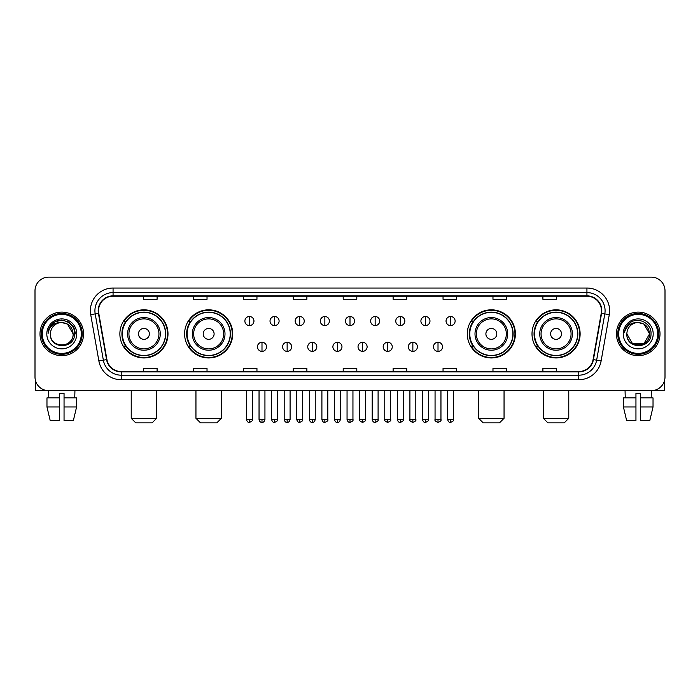 <?xml version="1.0" encoding="UTF-8"?>
<svg xmlns="http://www.w3.org/2000/svg" width="700" height="700" viewBox="0 0 700 700"><rect width="100%" height="100%" fill="white"/><g stroke="black" fill="none" stroke-linecap="round" stroke-linejoin="round"><path stroke-width="1.05" d="M532.009 333.891A24.054 24.054 0 0 0 556.062 357.945A24.054 24.054 0 0 0 580.125 333.891A24.054 24.054 0 0 0 556.062 309.829A24.054 24.054 0 0 0 532.009 333.891M467.285 333.891A24.054 24.054 0 0 0 491.339 357.945A24.054 24.054 0 0 0 515.401 333.891A24.054 24.054 0 0 0 491.339 309.829A24.054 24.054 0 0 0 467.285 333.891M184.599 333.891A24.054 24.054 0 0 0 208.661 357.945A24.054 24.054 0 0 0 232.715 333.891A24.054 24.054 0 0 0 208.661 309.829A24.054 24.054 0 0 0 184.599 333.891M119.875 333.891A24.054 24.054 0 0 0 143.938 357.945A24.054 24.054 0 0 0 167.991 333.891A24.054 24.054 0 0 0 143.938 309.829A24.054 24.054 0 0 0 119.875 333.891M125.65 346.141A22.015 22.015 0 0 1 125.65 321.632M190.374 346.141A22.015 22.015 0 0 1 190.374 321.632M473.051 346.141A22.015 22.015 0 0 1 473.051 321.632M537.775 346.141A22.015 22.015 0 0 1 537.775 321.632M35 290.771L35 377.002A13.615 13.615 0 0 0 48.615 390.626L651.385 390.626A13.615 13.615 0 0 0 665 377.002L665 290.771A13.615 13.615 0 0 0 651.385 277.148L48.615 277.148A13.615 13.615 0 0 0 35 290.771L35 377.002M39.996 333.891A21.787 21.787 0 0 0 61.784 355.67A21.787 21.787 0 0 0 83.562 333.891A21.787 21.787 0 0 0 61.784 312.104A21.787 21.787 0 0 0 39.996 333.891A21.787 21.787 0 0 0 61.784 355.67A21.787 21.787 0 0 0 83.562 333.891A21.787 21.787 0 0 0 61.784 312.104A21.787 21.787 0 0 0 39.996 333.891M616.438 333.891A21.787 21.787 0 0 0 638.216 355.67A21.787 21.787 0 0 0 660.004 333.891A21.787 21.787 0 0 0 638.216 312.104A21.787 21.787 0 0 0 616.438 333.891A21.787 21.787 0 0 0 638.216 355.67A21.787 21.787 0 0 0 660.004 333.891A21.787 21.787 0 0 0 638.216 312.104A21.787 21.787 0 0 0 616.438 333.891M98.543 310.739A14.525 14.525 0 0 1 113.067 296.214L586.933 296.214A14.525 14.525 0 0 1 601.239 313.259L593.075 359.555A14.525 14.525 0 0 1 578.769 371.56L121.231 371.56A14.525 14.525 0 0 1 106.925 359.555L98.761 313.259A14.525 14.525 0 0 1 98.543 310.739M98.184 310.739A14.884 14.884 0 0 0 98.411 313.32L106.575 359.616A14.884 14.884 0 0 0 121.231 371.919L578.769 371.919A14.884 14.884 0 0 0 593.425 359.616L601.589 313.32A14.884 14.884 0 0 0 586.933 295.855L113.067 295.855A14.884 14.884 0 0 0 98.184 310.739M90.72 314.676A22.698 22.698 0 0 1 113.067 288.041L586.933 288.041A22.698 22.698 0 0 1 609.28 314.676L601.116 360.973A22.698 22.698 0 0 1 578.769 379.733L121.231 379.733A22.698 22.698 0 0 1 98.884 360.973L90.72 314.676L95.191 313.889A18.156 18.156 0 0 1 113.067 292.582L586.933 292.582A18.156 18.156 0 0 1 604.809 313.889L596.645 360.185A18.156 18.156 0 0 1 578.769 375.191L121.231 375.191A18.156 18.156 0 0 1 103.355 360.185L95.191 313.889A18.156 18.156 0 0 1 94.911 310.739M651.385 277.148L48.615 277.148M48.816 397.889L48.615 390.626L651.385 390.626L651.184 397.889M665 377.002L665 290.771M593.425 359.616L596.645 360.185L604.809 313.889L609.28 314.676M343.192 296.214L343.192 299.285L356.808 299.285L356.808 296.214M293.265 296.214L293.265 299.285L306.88 299.285L306.88 296.214M243.338 296.214L243.338 299.285L256.953 299.285L256.953 296.214M193.41 296.214L193.41 299.285L207.025 299.285L207.025 296.214M143.482 296.214L143.482 299.285L157.097 299.285L157.097 296.214M393.12 296.214L393.12 299.285L406.735 299.285L406.735 296.214M443.047 296.214L443.047 299.285L456.662 299.285L456.662 296.214M492.975 296.214L492.975 299.285L506.59 299.285L506.59 296.214M542.903 296.214L542.903 299.285L556.517 299.285L556.517 296.214M356.808 371.56L356.808 368.489L343.192 368.489L343.192 371.56M306.88 371.56L306.88 368.489L293.265 368.489L293.265 371.56M256.953 371.56L256.953 368.489L243.338 368.489L243.338 371.56M207.025 371.56L207.025 368.489L193.41 368.489L193.41 371.56M157.097 371.56L157.097 368.489L143.482 368.489L143.482 371.56M406.735 371.56L406.735 368.489L393.12 368.489L393.12 371.56M456.662 371.56L456.662 368.489L443.047 368.489L443.047 371.56M506.59 371.56L506.59 368.489L492.975 368.489L492.975 371.56M556.517 371.56L556.517 368.489L542.903 368.489L542.903 371.56M35.455 380.494L35.455 390.626L88.104 390.626M46.97 397.889L46.97 406.963L50.199 420.578L46.97 406.963L46.97 397.889L59.509 397.889L59.509 393.348L64.05 393.348L64.05 397.889L76.589 397.889L76.589 406.963L73.36 420.578L76.589 406.963L64.05 406.963L64.05 397.889M74.944 390.626L74.743 397.889M59.509 397.889L59.509 420.578L50.199 420.578M46.97 406.963L59.509 406.963M73.36 420.578L64.05 420.578L64.05 406.963M81.296 333.891A19.521 19.521 0 0 0 61.784 314.37A19.521 19.521 0 0 0 42.262 333.891A19.521 19.521 0 0 0 61.784 353.404A19.521 19.521 0 0 0 81.296 333.891M82.206 333.891A20.422 20.422 0 0 0 61.784 313.46A20.422 20.422 0 0 0 41.352 333.891A20.422 20.422 0 0 0 61.784 354.314A20.422 20.422 0 0 0 82.206 333.891M73.124 333.891C72.45 326.996 68.67 323.207 61.784 322.543L67.454 324.056L73.124 333.891L67.454 324.056L61.784 322.543L67.454 324.056L73.124 333.891L67.454 324.056L61.784 322.543L67.454 324.056L73.124 333.891L67.454 324.056L61.784 322.543L67.454 324.056L73.124 333.891C73.824 348.521 49.735 348.521 50.435 333.891C49.42 349.632 75.093 349.283 74.559 333.891C75.399 323.076 61.241 316.207 53.078 323.172C50.234 325.553 48.562 328.571 48.072 332.238C50.216 325.474 54.784 322.245 61.784 322.543L67.454 324.056L73.124 333.891C73.824 348.521 49.735 348.521 50.435 333.891C49.735 348.521 73.824 348.521 73.124 333.891C73.824 348.521 49.735 348.521 50.435 333.891C49.735 348.521 73.824 348.521 73.124 333.891C73.824 348.521 49.735 348.521 50.435 333.891C49.735 348.521 73.824 348.521 73.124 333.891C73.824 348.521 49.735 348.521 50.435 333.891C49.735 348.521 73.824 348.521 73.124 333.891C73.824 348.521 49.735 348.521 50.435 333.891C49.735 348.521 73.824 348.521 73.124 333.891C73.824 348.521 49.735 348.521 50.435 333.891C49.735 348.521 73.824 348.521 73.124 333.891C73.824 348.521 49.735 348.521 50.435 333.891A11.349 11.349 0 0 1 61.784 322.543L67.454 324.056L73.124 333.891C73.579 342.694 62.256 348.547 55.344 343.236M46.804 333.891A14.98 14.98 0 0 0 61.784 348.863A14.98 14.98 0 0 0 76.755 333.891A14.98 14.98 0 0 0 61.784 318.911A14.98 14.98 0 0 0 46.804 333.891M53.078 323.172L49.726 327.154M49.63 327.329L54.88 321.93L61.784 320.084L68.679 321.93L73.736 326.988L75.582 333.891L73.736 326.988L68.679 321.93L61.784 320.084L54.88 321.93L49.822 326.988L47.976 333.891M49.525 327.539L49.822 326.988L49.525 327.539M152.101 422.852L135.765 422.852L131.224 418.311L156.643 418.311L152.101 422.852M149.38 333.891A5.442 5.442 0 0 0 143.938 328.44A5.442 5.442 0 0 0 138.486 333.891A5.442 5.442 0 0 0 143.938 339.334A5.442 5.442 0 0 0 149.38 333.891M160.274 333.891A16.336 16.336 0 0 0 143.938 317.546A16.336 16.336 0 0 0 127.593 333.891A16.336 16.336 0 0 0 143.938 350.227A16.336 16.336 0 0 0 160.274 333.891A16.336 16.336 0 0 1 143.938 350.227A16.336 16.336 0 0 1 127.593 333.891M165.498 333.891A21.56 21.56 0 0 0 143.938 312.331A21.56 21.56 0 0 0 122.378 333.891A21.56 21.56 0 0 0 143.938 355.442A21.56 21.56 0 0 0 165.498 333.891M167.536 333.891A23.599 23.599 0 0 1 123.76 346.141L125.947 346.141A21.761 21.761 0 0 0 158.331 350.201A21.761 21.761 0 0 0 158.331 317.572A21.761 21.761 0 0 0 125.947 321.632L123.76 321.632A23.599 23.599 0 0 1 167.536 333.891M216.825 422.852L200.489 422.852L195.947 418.311L221.366 418.311L216.825 422.852M214.104 333.891A5.442 5.442 0 0 0 208.661 328.44A5.442 5.442 0 0 0 203.21 333.891A5.442 5.442 0 0 0 208.661 339.334A5.442 5.442 0 0 0 214.104 333.891M224.998 333.891A16.336 16.336 0 0 0 208.661 317.546A16.336 16.336 0 0 0 192.316 333.891A16.336 16.336 0 0 0 208.661 350.227A16.336 16.336 0 0 0 224.998 333.891A16.336 16.336 0 0 1 208.661 350.227A16.336 16.336 0 0 1 192.316 333.891M230.221 333.891A21.56 21.56 0 0 0 208.661 312.331A21.56 21.56 0 0 0 187.101 333.891A21.56 21.56 0 0 0 208.661 355.442A21.56 21.56 0 0 0 230.221 333.891M232.26 333.891A23.599 23.599 0 0 1 188.484 346.141L190.671 346.141A21.761 21.761 0 0 0 223.055 350.201A21.761 21.761 0 0 0 223.055 317.572A21.761 21.761 0 0 0 190.671 321.632L188.484 321.632A23.599 23.599 0 0 1 232.26 333.891M499.511 422.852L483.175 422.852L478.634 418.311L504.052 418.311L499.511 422.852M496.79 333.891A5.442 5.442 0 0 0 491.339 328.44A5.442 5.442 0 0 0 485.896 333.891A5.442 5.442 0 0 0 491.339 339.334A5.442 5.442 0 0 0 496.79 333.891M507.684 333.891A16.336 16.336 0 0 0 491.339 317.546A16.336 16.336 0 0 0 475.002 333.891A16.336 16.336 0 0 0 491.339 350.227A16.336 16.336 0 0 0 507.684 333.891A16.336 16.336 0 0 1 491.339 350.227A16.336 16.336 0 0 1 475.002 333.891M512.899 333.891A21.56 21.56 0 0 0 491.339 312.331A21.56 21.56 0 0 0 469.779 333.891A21.56 21.56 0 0 0 491.339 355.442A21.56 21.56 0 0 0 512.899 333.891M514.946 333.891A23.599 23.599 0 0 1 471.17 346.141L473.358 346.141A21.761 21.761 0 0 0 505.741 350.201A21.761 21.761 0 0 0 505.741 317.572A21.761 21.761 0 0 0 473.358 321.632L471.17 321.632A23.599 23.599 0 0 1 514.946 333.891M564.235 422.852L547.899 422.852L543.358 418.311L568.776 418.311L564.235 422.852M561.514 333.891A5.442 5.442 0 0 0 556.062 328.44A5.442 5.442 0 0 0 550.62 333.891A5.442 5.442 0 0 0 556.062 339.334A5.442 5.442 0 0 0 561.514 333.891M572.407 333.891A16.336 16.336 0 0 0 556.062 317.546A16.336 16.336 0 0 0 539.726 333.891A16.336 16.336 0 0 0 556.062 350.227A16.336 16.336 0 0 0 572.407 333.891A16.336 16.336 0 0 1 556.062 350.227A16.336 16.336 0 0 1 539.726 333.891M577.622 333.891A21.56 21.56 0 0 0 556.062 312.331A21.56 21.56 0 0 0 534.503 333.891A21.56 21.56 0 0 0 556.062 355.442A21.56 21.56 0 0 0 577.622 333.891M579.67 333.891A23.599 23.599 0 0 1 535.894 346.141L538.081 346.141A21.761 21.761 0 0 0 570.465 350.201A21.761 21.761 0 0 0 570.465 317.572A21.761 21.761 0 0 0 538.081 321.632L535.894 321.632A23.599 23.599 0 0 1 579.67 333.891M249.419 316.505A4.541 4.541 0 0 0 244.877 321.037A4.541 4.541 0 0 0 249.419 325.579A4.541 4.541 0 0 0 253.96 321.037A4.541 4.541 0 0 0 249.419 316.505L249.419 325.579A4.541 4.541 0 0 0 253.96 321.037A4.541 4.541 0 0 0 249.419 316.505M274.566 316.505A4.541 4.541 0 0 0 270.025 321.037A4.541 4.541 0 0 0 274.566 325.579A4.541 4.541 0 0 0 279.099 321.037A4.541 4.541 0 0 0 274.566 316.505L274.566 325.579A4.541 4.541 0 0 0 279.099 321.037A4.541 4.541 0 0 0 274.566 316.505M299.705 316.505A4.541 4.541 0 0 0 295.172 321.037A4.541 4.541 0 0 0 299.705 325.579A4.541 4.541 0 0 0 304.246 321.037A4.541 4.541 0 0 0 299.705 316.505L299.705 325.579A4.541 4.541 0 0 0 304.246 321.037A4.541 4.541 0 0 0 299.705 316.505M324.852 316.505A4.541 4.541 0 0 0 320.311 321.037A4.541 4.541 0 0 0 324.852 325.579A4.541 4.541 0 0 0 329.394 321.037A4.541 4.541 0 0 0 324.852 316.505L324.852 325.579A4.541 4.541 0 0 0 329.394 321.037A4.541 4.541 0 0 0 324.852 316.505M350 316.505A4.541 4.541 0 0 0 345.459 321.037A4.541 4.541 0 0 0 350 325.579A4.541 4.541 0 0 0 354.541 321.037A4.541 4.541 0 0 0 350 316.505L350 325.579A4.541 4.541 0 0 0 354.541 321.037A4.541 4.541 0 0 0 350 316.505M375.148 316.505A4.541 4.541 0 0 0 370.606 321.037A4.541 4.541 0 0 0 375.148 325.579A4.541 4.541 0 0 0 379.689 321.037A4.541 4.541 0 0 0 375.148 316.505L375.148 325.579A4.541 4.541 0 0 0 379.689 321.037A4.541 4.541 0 0 0 375.148 316.505M400.295 316.505A4.541 4.541 0 0 0 395.754 321.037A4.541 4.541 0 0 0 400.295 325.579A4.541 4.541 0 0 0 404.828 321.037A4.541 4.541 0 0 0 400.295 316.505L400.295 325.579A4.541 4.541 0 0 0 404.828 321.037A4.541 4.541 0 0 0 400.295 316.505M425.434 316.505A4.541 4.541 0 0 0 420.901 321.037A4.541 4.541 0 0 0 425.434 325.579A4.541 4.541 0 0 0 429.975 321.037A4.541 4.541 0 0 0 425.434 316.505L425.434 325.579A4.541 4.541 0 0 0 429.975 321.037A4.541 4.541 0 0 0 425.434 316.505M450.581 316.505A4.541 4.541 0 0 0 446.04 321.037A4.541 4.541 0 0 0 450.581 325.579A4.541 4.541 0 0 0 455.123 321.037A4.541 4.541 0 0 0 450.581 316.505L450.581 325.579A4.541 4.541 0 0 0 455.123 321.037A4.541 4.541 0 0 0 450.581 316.505M261.993 342.283A4.541 4.541 0 0 0 257.451 346.824A4.541 4.541 0 0 0 261.993 351.365A4.541 4.541 0 0 0 266.534 346.824A4.541 4.541 0 0 0 261.993 342.283L261.993 351.365A4.541 4.541 0 0 0 266.534 346.824A4.541 4.541 0 0 0 261.993 342.283M287.14 342.283A4.541 4.541 0 0 0 282.599 346.824A4.541 4.541 0 0 0 287.14 351.365A4.541 4.541 0 0 0 291.672 346.824A4.541 4.541 0 0 0 287.14 342.283L287.14 351.365A4.541 4.541 0 0 0 291.672 346.824A4.541 4.541 0 0 0 287.14 342.283M312.279 342.283A4.541 4.541 0 0 0 307.746 346.824A4.541 4.541 0 0 0 312.279 351.365A4.541 4.541 0 0 0 316.82 346.824A4.541 4.541 0 0 0 312.279 342.283L312.279 351.365A4.541 4.541 0 0 0 316.82 346.824A4.541 4.541 0 0 0 312.279 342.283M337.426 342.283A4.541 4.541 0 0 0 332.885 346.824A4.541 4.541 0 0 0 337.426 351.365A4.541 4.541 0 0 0 341.967 346.824A4.541 4.541 0 0 0 337.426 342.283L337.426 351.365A4.541 4.541 0 0 0 341.967 346.824A4.541 4.541 0 0 0 337.426 342.283M362.574 342.283A4.541 4.541 0 0 0 358.033 346.824A4.541 4.541 0 0 0 362.574 351.365A4.541 4.541 0 0 0 367.115 346.824A4.541 4.541 0 0 0 362.574 342.283L362.574 351.365A4.541 4.541 0 0 0 367.115 346.824A4.541 4.541 0 0 0 362.574 342.283M387.721 342.283A4.541 4.541 0 0 0 383.18 346.824A4.541 4.541 0 0 0 387.721 351.365A4.541 4.541 0 0 0 392.254 346.824A4.541 4.541 0 0 0 387.721 342.283L387.721 351.365A4.541 4.541 0 0 0 392.254 346.824A4.541 4.541 0 0 0 387.721 342.283M412.86 342.283A4.541 4.541 0 0 0 408.328 346.824A4.541 4.541 0 0 0 412.86 351.365A4.541 4.541 0 0 0 417.401 346.824A4.541 4.541 0 0 0 412.86 342.283L412.86 351.365A4.541 4.541 0 0 0 417.401 346.824A4.541 4.541 0 0 0 412.86 342.283M438.007 342.283A4.541 4.541 0 0 0 433.466 346.824A4.541 4.541 0 0 0 438.007 351.365A4.541 4.541 0 0 0 442.549 346.824A4.541 4.541 0 0 0 438.007 342.283L438.007 351.365A4.541 4.541 0 0 0 442.549 346.824A4.541 4.541 0 0 0 438.007 342.283M664.545 380.494L664.545 390.626L611.896 390.626M623.411 397.889L623.411 406.963L626.64 420.578L623.411 406.963L623.411 397.889L635.95 397.889L635.95 393.348L640.491 393.348L640.491 397.889L653.03 397.889L653.03 406.963L649.801 420.578L653.03 406.963L640.491 406.963L640.491 397.889M635.95 397.889L635.95 420.578L626.64 420.578M623.411 406.963L635.95 406.963M649.801 420.578L640.491 420.578L640.491 406.963M625.056 390.626L625.258 397.889M657.738 333.891A19.521 19.521 0 0 0 638.216 314.37A19.521 19.521 0 0 0 618.704 333.891A19.521 19.521 0 0 0 638.216 353.404A19.521 19.521 0 0 0 657.738 333.891M658.648 333.891A20.422 20.422 0 0 0 638.216 313.46A20.422 20.422 0 0 0 617.794 333.891A20.422 20.422 0 0 0 638.216 354.314A20.422 20.422 0 0 0 658.648 333.891M638.216 322.543C645.111 323.207 648.891 326.996 649.565 333.891C650.265 348.521 626.176 348.521 626.876 333.891A11.349 11.349 0 0 1 638.216 322.543L643.895 324.056L649.565 333.891L643.895 324.056L638.216 322.543L643.895 324.056L649.565 333.891C650.265 348.521 626.176 348.521 626.876 333.891C625.861 349.632 651.534 349.283 651 333.891C651.84 323.076 637.683 316.207 629.519 323.172C626.675 325.553 625.004 328.571 624.514 332.238C626.657 325.474 631.225 322.245 638.216 322.543L643.895 324.056L649.565 333.891C650.265 348.521 626.176 348.521 626.876 333.891C626.176 348.521 650.265 348.521 649.565 333.891L643.895 343.717L632.546 343.717L626.876 333.891C626.176 348.521 650.265 348.521 649.565 333.891L643.895 343.717L649.565 333.891L643.895 343.717L632.546 343.717M649.565 333.891C650.265 348.521 626.176 348.521 626.876 333.891C626.176 348.521 650.265 348.521 649.565 333.891C650.265 348.521 626.176 348.521 626.876 333.891C626.176 348.521 650.265 348.521 649.565 333.891C650.02 342.694 638.697 348.547 631.785 343.236M623.245 333.891A14.98 14.98 0 0 0 638.216 348.863A14.98 14.98 0 0 0 653.196 333.891A14.98 14.98 0 0 0 638.216 318.911A14.98 14.98 0 0 0 623.245 333.891M629.519 323.172L626.168 327.154M625.966 327.539L626.264 326.988M586.933 288.041L586.933 295.855M95.191 313.889L98.411 313.32M121.231 379.733L121.231 371.919M578.769 371.919L578.769 379.733M98.884 360.973L106.575 359.616M601.589 313.32L604.809 313.889M113.067 288.041L113.067 295.855M596.645 360.185L601.116 360.973M158.944 333.891A15.015 15.015 0 0 0 143.938 318.876A15.015 15.015 0 0 0 128.923 333.891A15.015 15.015 0 0 0 143.938 348.898A15.015 15.015 0 0 0 158.944 333.891M223.668 333.891A15.015 15.015 0 0 0 208.661 318.876A15.015 15.015 0 0 0 193.646 333.891A15.015 15.015 0 0 0 208.661 348.898A15.015 15.015 0 0 0 223.668 333.891M506.354 333.891A15.015 15.015 0 0 0 491.339 318.876A15.015 15.015 0 0 0 476.332 333.891A15.015 15.015 0 0 0 491.339 348.898A15.015 15.015 0 0 0 506.354 333.891M571.077 333.891A15.015 15.015 0 0 0 556.062 318.876A15.015 15.015 0 0 0 541.056 333.891A15.015 15.015 0 0 0 556.062 348.898A15.015 15.015 0 0 0 571.077 333.891M249.419 419.449L246.47 419.449C246.986 421.549 247.966 422.529 249.419 422.398L249.419 419.449L252.368 419.449L252.368 390.626M274.566 419.449L271.609 419.449C272.125 421.549 273.114 422.529 274.566 422.398L274.566 419.449L277.515 419.449L277.515 390.626M299.705 419.449L296.756 419.449C297.273 421.549 298.261 422.529 299.705 422.398L299.705 419.449L302.662 419.449L302.662 390.626M324.852 419.449L321.904 419.449C322.42 421.549 323.4 422.529 324.852 422.398L324.852 419.449L327.801 419.449L327.801 390.626M350 419.449L347.051 419.449C347.567 421.549 348.547 422.529 350 422.398L350 419.449L352.949 419.449L352.949 390.626M375.148 419.449L372.199 419.449C372.706 421.549 373.695 422.529 375.148 422.398L375.148 419.449L378.096 419.449L378.096 390.626M400.295 419.449L397.338 419.449C397.854 421.549 398.842 422.529 400.295 422.398L400.295 419.449L403.244 419.449L403.244 390.626M425.434 419.449L422.485 419.449C423.001 421.549 423.981 422.529 425.434 422.398L425.434 419.449L428.391 419.449L428.391 390.626M450.581 419.449L447.632 419.449C448.149 421.549 449.129 422.529 450.581 422.398L450.581 419.449L453.53 419.449L453.53 390.626M261.993 419.449L259.044 419.449C259.551 421.549 260.54 422.529 261.993 422.398L261.993 419.449L264.941 419.449L264.941 390.626M287.14 419.449L284.183 419.449C284.699 421.549 285.688 422.529 287.14 422.398L287.14 419.449L290.089 419.449L290.089 390.626M312.279 419.449L309.33 419.449C309.846 421.549 310.826 422.529 312.279 422.398L312.279 419.449L315.236 419.449L315.236 390.626M337.426 419.449L334.477 419.449C334.994 421.549 335.974 422.529 337.426 422.398L337.426 419.449L340.375 419.449L340.375 390.626M362.574 419.449L359.625 419.449C359.021 420.385 360.01 421.374 362.574 422.398L362.574 419.449L365.523 419.449L365.523 390.626M387.721 419.449L384.764 419.449C384.169 420.385 385.149 421.374 387.721 422.398L387.721 419.449L390.67 419.449L390.67 390.626M412.86 419.449L409.911 419.449C409.316 420.385 410.296 421.374 412.86 422.398L412.86 419.449L415.817 419.449L415.817 390.626M438.007 419.449L435.059 419.449C434.464 420.385 435.444 421.374 438.007 422.398L438.007 419.449L440.956 419.449L440.956 390.626M156.643 390.626L156.643 418.311M131.224 390.626L131.224 418.311M221.366 390.626L221.366 418.311M195.947 390.626L195.947 418.311M504.052 390.626L504.052 418.311M478.634 390.626L478.634 418.311M568.776 390.626L568.776 418.311M543.358 390.626L543.358 418.311M246.47 419.449L246.47 390.626M252.368 419.449C252.963 420.385 251.983 421.374 249.419 422.398M271.609 419.449L271.609 390.626M277.515 419.449C278.11 420.385 277.13 421.374 274.566 422.398M296.756 419.449L296.756 390.626M302.662 419.449C303.257 420.385 302.277 421.374 299.705 422.398M321.904 419.449L321.904 390.626M327.801 419.449C328.405 420.385 327.416 421.374 324.852 422.398M347.051 419.449L347.051 390.626M352.949 419.449C353.553 420.385 352.564 421.374 350 422.398M372.199 419.449L372.199 390.626M378.096 419.449C378.691 420.385 377.711 421.374 375.148 422.398M397.338 419.449L397.338 390.626M403.244 419.449C403.839 420.385 402.859 421.374 400.295 422.398M422.485 419.449L422.485 390.626M428.391 419.449C428.986 420.385 428.006 421.374 425.434 422.398M447.632 419.449L447.632 390.626M453.53 419.449C454.134 420.385 453.145 421.374 450.581 422.398M259.044 419.449L259.044 390.626M264.941 419.449C264.425 421.549 263.445 422.529 261.993 422.398M284.183 419.449L284.183 390.626M290.089 419.449C289.572 421.549 288.584 422.529 287.14 422.398M309.33 419.449L309.33 390.626M315.236 419.449C314.72 421.549 313.731 422.529 312.279 422.398M334.477 419.449L334.477 390.626M340.375 419.449C339.859 421.549 338.879 422.529 337.426 422.398M359.625 419.449L359.625 390.626M365.523 419.449C366.118 420.385 365.137 421.374 362.574 422.398M384.764 419.449L384.764 390.626M390.67 419.449C391.265 420.385 390.285 421.374 387.721 422.398M409.911 419.449L409.911 390.626M415.817 419.449C416.412 420.385 415.433 421.374 412.86 422.398M435.059 419.449L435.059 390.626M440.956 419.449C441.56 420.385 440.571 421.374 438.007 422.398"/></g></svg>
